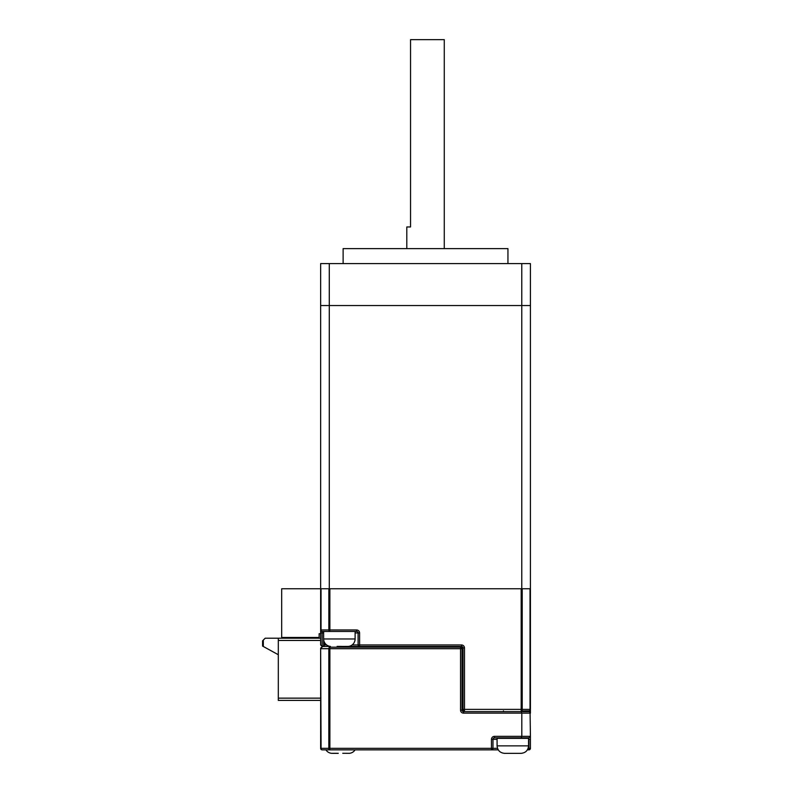 <?xml version="1.0" encoding="UTF-8"?>
<svg xmlns="http://www.w3.org/2000/svg" width="793" height="793" viewBox="0 0 793 793"><rect width="100%" height="100%" fill="white"/><g stroke="black" fill="none" stroke-linecap="round" stroke-linejoin="round"><path stroke-width="1.19" d="M329.293 305.553L320.64 305.553L320.64 588.763L329.293 588.763L329.293 263.593L320.64 263.593L320.64 305.553L521.774 305.553L521.774 588.763L530.428 588.763L530.428 305.553L329.293 305.553M521.774 588.763L329.293 588.763M507.946 263.593L507.946 248.615L343.121 248.615L343.121 263.593M530.428 263.593L521.774 263.593L521.774 305.553L530.428 305.553L530.428 263.593M329.293 263.593L521.774 263.593M406.799 248.615L406.799 226.957L410.546 226.957L410.546 39.65L444.268 39.65L444.268 248.615M323.633 631.466L323.633 638.96A7.494 7.494 0 0 0 330.384 646.414L322.136 646.454L320.64 644.957L320.64 588.763L281.684 588.763L281.684 637.463L319.143 637.463L319.143 633.716L320.64 633.716L320.64 638.206L278.313 638.206L278.313 700.397L320.64 700.397L278.313 700.397M337.501 647.197L337.124 646.384L341.614 646.384L337.124 646.384M263.326 640.08L262.572 640.833L262.572 646.077L263.326 646.493L263.326 640.08L265.199 638.206L278.313 638.206M263.326 646.493L278.313 654.731M323.633 638.96L355.105 638.96A7.494 7.494 0 0 1 348.365 646.414L337.124 646.454M355.105 638.96L355.105 631.466M497.082 745.856C497.538 750.396 500.036 752.894 504.576 753.35L521.06 753.35C525.6 752.894 528.098 750.396 528.554 745.856L528.554 738.362L497.082 738.362L497.082 745.856L528.554 745.856M511.991 753.35L506.915 753.35M520.813 753.35L515.886 753.35M530.428 588.763L530.428 709.388A1.497 1.497 0 0 1 528.931 710.885L524.431 710.885M322.553 646.454L324.823 644.957L326.637 644.957M355.105 632.963L359.596 632.963L359.596 644.957L461.496 644.957A2.994 2.994 0 0 1 464.49 647.95L464.49 710.885A1.497 1.497 0 0 1 462.993 709.388L462.993 647.95A1.497 1.497 0 0 0 461.496 646.454L359.596 646.454A1.497 1.497 0 0 1 358.099 644.957L358.099 632.963A1.497 1.497 0 0 0 356.602 631.466L322.136 631.466A1.497 1.497 0 0 1 320.64 629.969L321.036 629.969A1.497 1.1 90 0 0 322.136 631.466L322.136 646.454M462.022 710.141L460.525 710.141L460.525 648.704L329.878 648.704L329.878 748.344L491.462 748.344L491.462 739.354A2.994 2.994 0 0 1 494.465 736.36L521.814 736.36L521.814 713.135L463.518 713.135L463.518 711.638A1.497 1.497 0 0 1 462.022 710.141L462.022 648.704L462.022 710.141A1.497 1.497 0 0 0 463.518 711.638L528.931 711.638L522.181 711.638L522.181 710.885L523.568 710.885M425.534 646.454L461.496 646.454A1.497 1.497 0 0 1 462.993 647.95L462.993 700.397M347.661 647.197A1.497 1.199 -90 0 1 348.702 646.454L388.074 646.454M352.112 644.957L358.099 644.957A1.497 1.497 0 0 0 359.596 646.454L347.304 646.454M462.993 709.388L521.189 709.388L521.189 588.763L329.878 588.763L329.878 629.969L328.857 629.969L328.857 588.763L321.036 588.763L321.036 629.969L328.857 629.969A1.497 1.021 90 0 0 329.878 631.466L329.878 629.969L356.602 629.969L356.602 631.466M530.031 588.763L522.21 588.763L522.21 709.388L530.031 709.388L530.031 588.763M343.121 647.197L343.121 646.454M389.571 646.454A1.497 1.497 0 0 0 388.273 647.197M530.428 710.141L530.428 713.135A1.497 1.497 0 0 0 530.428 713.056A1.497 1.497 0 0 1 530.428 713.135L528.931 710.885A1.497 1.497 0 0 0 530.428 709.388L530.22 710.141M528.931 710.885A1.497 1.1 -90 0 0 530.031 709.388L530.428 736.36L528.931 737.857L494.465 737.857L521.189 737.857L521.814 736.36L530.428 736.36A1.497 1.497 0 0 1 530.428 736.439A1.497 1.497 0 0 0 530.428 736.36L530.428 748.344A1.497 1.497 0 0 1 528.931 749.851L527.404 749.851M521.189 710.885A1.497 1.021 -90 0 0 522.21 709.388L521.189 709.388L521.189 710.885M320.64 648.704A1.497 1.497 0 0 1 322.136 647.197A1.497 1.497 0 0 0 320.64 648.704A1.497 1.497 0 0 1 322.136 647.197A1.497 1.061 90 0 0 321.076 648.704L329.878 648.704L329.878 647.197L460.525 647.197L329.878 647.197A1.497 1.061 90 0 0 328.817 648.704L328.817 748.344L329.878 748.344L329.878 749.851L498.232 749.851L329.878 749.851A1.497 1.061 90 0 1 328.817 748.344L320.64 748.344L320.64 648.704L321.076 748.344A1.497 1.061 90 0 0 322.136 749.851L329.878 749.851L322.136 749.851A1.497 1.497 0 0 1 320.64 748.344A1.497 1.497 0 0 0 322.136 749.851A1.497 1.497 0 0 1 320.64 748.344A1.497 1.497 0 0 0 322.136 749.851M392.565 647.197L395.568 647.197L395.568 646.454M455.499 646.454L455.499 647.197L462.795 647.197M528.128 748.344L528.931 748.344L528.931 739.354L530.428 739.354L530.428 736.36M494.465 736.36L494.465 737.857A1.497 1.497 0 0 0 492.968 739.354L492.968 748.344A1.497 1.497 0 0 1 491.462 749.851L491.462 748.344L497.508 748.344M528.931 737.857A1.497 1.497 0 0 0 529 737.857A1.497 1.497 0 0 1 528.931 737.857L528.554 739.354M460.525 647.197A1.497 1.497 0 0 1 462.022 648.704A1.497 1.497 0 0 0 460.525 647.197A1.497 1.497 0 0 1 462.022 648.704A1.497 1.497 0 0 0 460.525 647.197L460.525 648.704L462.993 648.704M521.189 711.638L521.814 713.135L530.428 713.135M355.076 749.851A7.494 7.494 0 0 1 349.485 753.31L342.745 753.281M325.913 749.851A7.494 7.494 0 0 0 331.504 753.31L338.244 753.281M338.244 753.35L332.564 753.35M320.64 698.147L278.313 698.147M320.64 640.457L278.313 640.457M359.596 632.963A2.994 2.994 0 0 0 356.602 629.969M324.823 643.004L324.823 644.957M323.633 632.963L320.64 632.963M323.653 646.146L323.653 639.475M461.496 646.454L461.496 644.957M359.596 646.454L359.596 644.957L358.099 644.957M346.303 646.454L346.303 647.197M383.584 646.454A1.497 0.654 -90 0 0 383.019 647.197M385.21 646.454A1.497 1.467 -90 0 0 383.941 647.197M386.122 646.454A1.497 1.239 -90 0 0 385.051 647.197M389.046 646.454A1.497 1.239 -90 0 0 387.975 647.197M462.993 647.95L464.49 647.95M460.525 710.141A2.994 2.994 0 0 0 463.518 713.135M497.082 739.354L491.462 739.354M530.428 748.344L528.931 748.344L528.931 749.851M503.456 738.362L503.456 737.857M503.456 711.638L503.456 710.885M522.181 738.362L522.181 737.857"/></g></svg>
